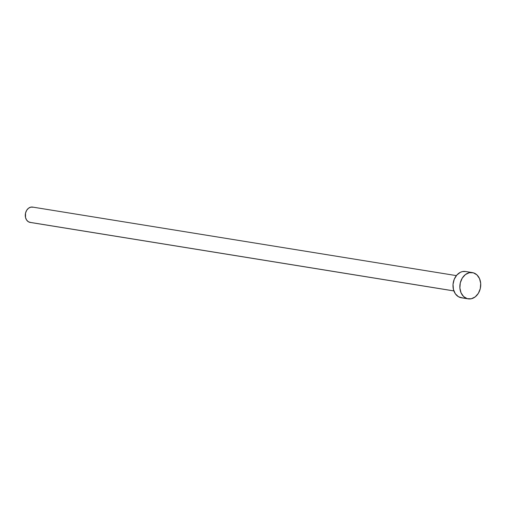 <?xml version="1.0" encoding="UTF-8"?>
<svg xmlns="http://www.w3.org/2000/svg" width="506" height="506" viewBox="0 0 506 506"><rect width="100%" height="100%" fill="white"/><g stroke="black" fill="none" stroke-linecap="round" stroke-linejoin="round"><path stroke-width="0.76" d="M456.361 275.618L32.612 207.087A7.761 6.047 99.2 0 0 25.464 213.424A7.761 6.047 99.2 0 0 29.576 222.286L453.869 290.906L29.576 222.286A7.761 6.047 99.2 0 0 30.132 222.412L453.882 290.944M467.215 298.654A13.301 10.367 -80.8 0 1 460.169 283.461A13.301 10.367 -80.8 0 1 472.414 272.601A13.301 10.367 -80.8 0 1 473.369 272.816A13.301 10.367 -80.8 0 1 480.415 288.009A13.301 10.367 -80.8 0 1 468.17 298.869A13.301 10.367 -80.8 0 1 467.215 298.654L460.359 297.547L467.215 298.654L463.622 296.567L461.055 292.835L459.884 288.015L460.302 282.854L462.237 278.129L465.406 274.562L469.315 272.696L473.369 272.816L476.962 274.903L479.53 278.642L480.7 283.455L480.283 288.622L478.347 293.347L475.178 296.908L471.269 298.774L467.215 298.654M472.414 272.601L465.558 271.494A13.301 10.367 99.2 0 0 453.313 282.354A13.301 10.367 99.2 0 0 460.359 297.547A13.301 10.367 99.2 0 0 461.308 297.762L468.17 298.869M462.364 297.863L458.468 296.737L455.324 293.765L453.42 289.407L453.034 284.315L454.236 279.274L456.836 275.049L460.441 272.279L462.452 271.589L465.609 271.501M30.746 222.469L28.475 221.811L26.641 220.085L25.528 217.536L25.54 213.07L26.673 210.313L28.519 208.232L30.803 207.144L33.168 207.213"/></g></svg>
